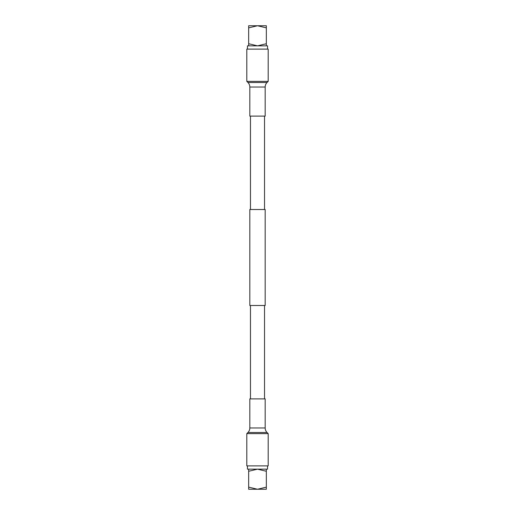 <?xml version="1.0" encoding="UTF-8"?>
<svg xmlns="http://www.w3.org/2000/svg" width="515" height="515" viewBox="0 0 515 515"><rect width="100%" height="100%" fill="white"/><g stroke="black" fill="none" stroke-linecap="round" stroke-linejoin="round"><path stroke-width="0.77" d="M267.543 465.882L267.543 469.159L247.458 469.159L247.458 465.882M248.668 469.159L248.668 471.27L257.5 469.159L266.332 471.27L266.332 469.159M266.332 471.27L266.332 487.139L257.5 489.25L248.668 487.139L248.668 471.27M248.668 487.139L248.668 489.25L266.332 489.25L266.332 487.139M247.458 49.118L247.458 45.841L267.543 45.841L267.543 49.118M266.332 45.841L266.332 43.73L257.5 45.841L248.668 43.73L248.668 45.841M248.668 43.73L248.668 27.862L257.5 25.75L266.332 27.862L266.332 43.73M266.332 27.862L266.332 25.75L248.668 25.75L248.668 27.862M264.536 398.893L264.536 305.485M264.536 209.515L264.536 116.107M250.464 398.893L250.464 305.485M250.464 209.515L250.464 116.107M247.947 82.503L267.053 82.503L268.186 81.37L246.814 81.37L247.947 82.503A6.399 6.399 0 0 1 249.82 87.029L249.82 116.107L265.18 116.107L265.18 87.029L249.82 87.029M267.053 82.503A6.399 6.399 0 0 0 265.18 87.029M268.186 81.37L268.186 49.118L246.814 49.118L246.814 81.37M249.82 427.971L265.18 427.971L265.18 398.893L249.82 398.893L249.82 427.971A6.399 6.399 0 0 1 247.947 432.497L246.814 433.63L268.186 433.63L268.186 465.882L246.814 465.882L246.814 433.63M265.18 427.971A6.399 6.399 0 0 0 267.053 432.497L268.186 433.63M249.82 305.485L265.18 305.485L265.18 209.515L249.82 209.515L249.82 305.485M267.053 432.497L247.947 432.497"/></g></svg>

